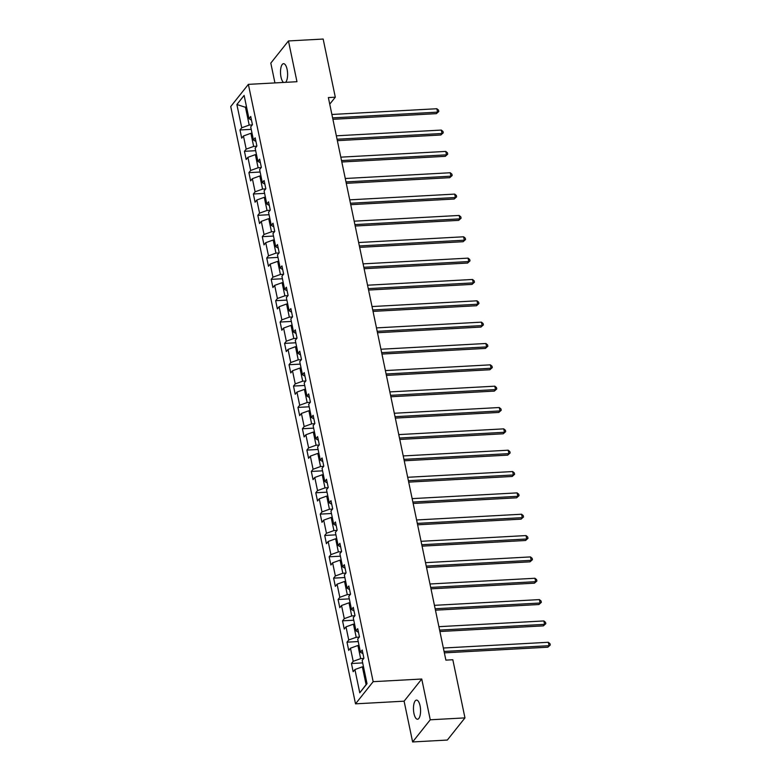 <?xml version="1.0" encoding="UTF-8"?>
<svg xmlns="http://www.w3.org/2000/svg" width="781" height="781" viewBox="0 0 781 781"><rect width="100%" height="100%" fill="white"/><g stroke="black" fill="none" stroke-linecap="round" stroke-linejoin="round"><path stroke-width="1.17" d="M420.071 705.829A9.567 3.524 -93.1 0 0 416.488 700.108A9.567 3.524 -93.1 0 0 413.959 713.492A9.567 3.524 -93.1 0 0 417.532 719.223A9.567 3.524 -93.1 0 0 420.071 705.829M285.563 82.337A9.567 3.524 -93.1 0 0 287.105 69.402A9.567 3.524 -93.1 0 0 283.532 63.681A9.567 3.524 -93.1 0 0 281.004 77.065A9.567 3.524 -93.1 0 0 283.552 82.444M412.622 741.95L430.263 719.789L421.75 679.021L404.099 701.182L412.622 741.95L447.328 740.056L464.968 717.885L452.824 659.75L445.883 660.121L328.362 97.576L335.303 97.195L323.158 39.05L288.453 40.944L270.802 63.115L274.941 82.923M404.099 701.182L355.521 703.837L230.737 106.538L248.378 84.368L373.162 681.676L355.521 703.837M236.877 104.517L241.739 127.781L239.992 129.968L241.71 138.169L243.447 135.982L246.191 149.122L244.453 151.309L246.171 159.509L247.909 157.323L250.652 170.463L248.914 172.65L250.623 180.86L252.37 178.673L255.114 191.804L253.366 193.991L255.084 202.201L256.822 200.014L259.565 213.145L257.828 215.331L259.546 223.542L261.284 221.355L264.027 234.485L262.289 236.672L263.998 244.883L265.745 242.696L268.488 255.826L266.741 258.013L268.459 266.223L270.197 264.037L272.94 277.167L271.202 279.354L272.92 287.564L274.658 285.377L277.401 298.508L275.664 300.695L277.372 308.905L279.12 306.718L281.863 319.859L280.125 322.045L281.834 330.246L283.581 328.059L286.324 341.199L284.577 343.386L286.295 351.596L288.033 349.41L290.776 362.54L289.038 364.727L290.757 372.937L292.494 370.75L295.238 383.881L293.5 386.068L295.208 394.278L296.956 392.091L299.699 405.222L297.951 407.409L299.67 415.619L301.407 413.432L304.151 426.563L302.413 428.749L304.131 436.96L305.869 434.773L308.612 447.904L306.874 450.09L308.583 458.301L310.33 456.114L313.074 469.244L311.326 471.431L313.044 479.641L314.782 477.455L317.525 490.595L315.788 492.782L317.506 500.982L319.244 498.795L321.987 511.936L320.249 514.123L321.967 522.323L323.705 520.136L326.448 533.277L324.711 535.463L326.419 543.674L328.166 541.487L330.91 554.617L329.162 556.804L330.88 565.014L332.618 562.828L335.361 575.958L333.624 578.145L335.342 586.355L337.08 584.168L339.823 597.299L338.085 599.486L339.794 607.696L341.541 605.509L344.284 618.64L342.537 620.827L344.255 629.037L345.993 626.85L348.736 639.981L346.998 642.167L348.716 650.378L350.454 648.191L353.197 661.322L351.46 663.508L353.168 671.719L354.916 669.532L359.768 692.796L367.021 683.687L362.159 660.433L363.907 658.246L362.189 650.036L360.451 652.223L357.708 639.083L359.445 636.905L357.727 628.695L355.99 630.882L353.246 617.742L354.984 615.555L353.276 607.354L351.528 609.541L348.785 596.401L350.532 594.214L348.814 586.004L347.076 588.191L344.333 575.06L346.071 572.873L344.353 564.663L342.615 566.85L339.872 553.719L341.609 551.532L339.891 543.322L338.153 545.509L335.41 532.378L337.148 530.192L335.44 521.981L333.692 524.168L330.949 511.038L332.696 508.851L330.978 500.641L329.24 502.827L326.497 489.697L328.235 487.51L326.517 479.3L324.779 481.486L322.036 468.356L323.773 466.169L322.065 457.959L320.317 460.146L317.574 447.005L319.322 444.819L317.603 436.618L315.866 438.805L313.122 425.665L314.86 423.478L313.142 415.277L311.404 417.454L308.661 404.324L310.399 402.137L308.69 393.927L306.943 396.113L304.2 382.983L305.937 380.796L304.229 372.586L302.491 374.773L299.738 361.642L301.486 359.455L299.767 351.245L298.03 353.432L295.286 340.301L297.024 338.114L295.306 329.904L293.568 332.091L290.825 318.96L292.563 316.774L290.854 308.563L289.107 310.75L286.363 297.62L288.111 295.433L286.393 287.223L284.655 289.409L281.912 276.269L283.649 274.092L281.931 265.882L280.194 268.068L277.45 254.928L279.188 252.741L277.48 244.541L275.732 246.728L272.989 233.587L274.736 231.401L273.018 223.19L271.28 225.377L268.537 212.247L270.275 210.06L268.557 201.849L266.819 204.036L264.076 190.906L265.813 188.719L264.105 180.509L262.357 182.695L259.614 169.565L261.352 167.378L259.643 159.168L257.896 161.355L255.153 148.224L256.9 146.037L255.182 137.827L253.444 140.014L250.701 126.883L252.439 124.696L250.721 116.486L248.983 118.673L244.121 95.419L236.877 104.517L245.478 107.29L249.198 125.077L252.263 124.911M363.731 658.461L360.656 658.627L357.913 645.496L359.026 645.428M362.94 653.658L360.451 652.223M353.197 661.322L360.656 658.627M350.454 648.191L357.913 645.496M359.27 637.12L356.204 637.286L353.461 624.156L354.574 624.087M358.489 632.317L355.99 630.882M348.736 639.981L356.204 637.286M345.993 626.85L353.461 624.156M354.818 615.779L351.743 615.945L349 602.805L350.113 602.747M354.027 610.967L351.528 609.541M344.284 618.64L351.743 615.945M341.541 605.509L349 602.805M350.357 594.429L347.281 594.605L344.538 581.464L345.651 581.406M349.566 589.626L347.076 588.191M339.823 597.299L347.281 594.605M337.08 584.168L344.538 581.464M345.895 573.088L342.82 573.254L340.077 560.123L341.199 560.065M345.114 568.285L342.615 566.85M335.361 575.958L342.82 573.254M332.618 562.828L340.077 560.123M341.443 551.747L338.368 551.913L335.625 538.783L336.738 538.724M340.653 546.944L338.153 545.509M330.91 554.617L338.368 551.913M328.166 541.487L335.625 538.783M336.982 530.406L333.907 530.572L331.164 517.442L332.276 517.383M336.191 525.603L333.692 524.168M326.448 533.277L333.907 530.572M323.705 520.136L331.164 517.442M332.521 509.066L329.445 509.232L326.702 496.101L327.815 496.042M331.74 504.262L329.24 502.827M321.987 511.936L329.445 509.232M319.244 498.795L326.702 496.101M328.059 487.725L324.994 487.891L322.25 474.76L323.363 474.692M327.278 482.922L324.779 481.486M317.525 490.595L324.994 487.891M314.782 477.455L322.25 474.76M323.607 466.384L320.532 466.55L317.789 453.419L318.902 453.351M322.817 461.581L320.317 460.146M313.074 469.244L320.532 466.55M310.33 456.114L317.789 453.419M319.146 445.043L316.071 445.209L313.327 432.069L314.44 432.01M318.355 440.23L315.866 438.805M308.612 447.904L316.071 445.209M305.869 434.773L313.327 432.069M314.684 423.692L311.619 423.868L308.876 410.728L309.989 410.669M313.903 418.889L311.404 417.454M304.151 426.563L311.619 423.868M301.407 413.432L308.876 410.728M310.233 402.352L307.158 402.527L304.414 389.387L305.527 389.329M309.442 397.549L306.943 396.113M299.699 405.222L307.158 402.527M296.956 392.091L304.414 389.387M305.771 381.011L302.696 381.177L299.953 368.046L301.066 367.988M304.98 376.208L302.491 374.773M295.238 383.881L302.696 381.177M292.494 370.75L299.953 368.046M301.31 359.67L298.235 359.836L295.491 346.705L296.614 346.647M300.529 354.867L298.03 353.432M290.776 362.54L298.235 359.836M288.033 349.41L295.491 346.705M296.848 338.329L293.783 338.495L291.04 325.365L292.153 325.306M296.067 333.526L293.568 332.091M286.324 341.199L293.783 338.495M283.581 328.059L291.04 325.365M292.397 316.988L289.321 317.154L286.578 304.024L287.691 303.965M291.606 312.185L289.107 310.75M281.863 319.859L289.321 317.154M279.12 306.718L286.578 304.024M287.935 295.648L284.86 295.814L282.117 282.683L283.23 282.615M287.144 290.844L284.655 289.409M277.401 298.508L284.86 295.814M274.658 285.377L282.117 282.683M283.474 274.307L280.408 274.473L277.665 261.342L278.778 261.274M282.693 269.504L280.194 268.068M272.94 277.167L280.408 274.473M270.197 264.037L277.665 261.342M279.022 252.966L275.947 253.132L273.204 239.992L274.316 239.933M278.231 248.153L275.732 246.728M268.488 255.826L275.947 253.132M265.745 242.696L273.204 239.992M274.561 231.615L271.485 231.791L268.742 218.651L269.855 218.592M273.77 226.812L271.28 225.377M264.027 234.485L271.485 231.791M261.284 221.355L268.742 218.651M270.099 210.274L267.034 210.44L264.281 197.31L265.403 197.251M269.318 205.471L266.819 204.036M259.565 213.145L267.034 210.44M256.822 200.014L264.281 197.31M265.647 188.934L262.572 189.1L259.829 175.969L260.942 175.91M264.857 184.131L262.357 182.695M255.114 191.804L262.572 189.1M252.37 178.673L259.829 175.969M261.186 167.593L258.111 167.759L255.367 154.628L256.48 154.57M260.395 162.79L257.896 161.355M250.652 170.463L258.111 167.759M247.909 157.323L255.367 154.628M256.724 146.252L253.649 146.418L250.906 133.287L252.029 133.229M255.943 141.449L253.444 140.014M246.191 149.122L253.649 146.418M243.447 135.982L250.906 133.287M246.591 107.231L245.478 107.29L246.376 106.167M251.482 120.108L248.983 118.673M241.739 127.781L249.198 125.077M430.263 719.789L464.968 717.885M421.75 679.021L373.162 681.676M248.378 84.368L296.965 81.712L288.453 40.944M329.738 104.176L335.303 97.195M363.487 666.779L362.374 666.837L366.094 684.625L366.982 683.502M359.768 692.796L366.094 684.625M354.916 669.532L362.374 666.837M239.992 129.968L251.218 129.353M244.453 151.309L255.67 150.694M248.914 172.65L260.132 172.035M253.366 193.991L264.593 193.376M257.828 215.331L269.045 214.716M262.289 236.672L273.506 236.057M266.741 258.013L277.968 257.398M271.202 279.354L282.429 278.749M275.664 300.695L286.881 300.089M280.125 322.045L291.342 321.43M284.577 343.386L295.804 342.771M289.038 364.727L300.255 364.112M293.5 386.068L304.717 385.453M297.951 407.409L309.178 406.794M302.413 428.749L313.63 428.134M306.874 450.09L318.092 449.475M311.326 471.431L322.553 470.826M315.788 492.782L327.014 492.167M320.249 514.123L331.466 513.507M324.711 535.463L335.928 534.848M329.162 556.804L340.389 556.189M333.624 578.145L344.841 577.53M338.085 599.486L349.302 598.871M342.537 620.827L353.764 620.212M346.998 642.167L358.215 641.562M351.46 663.508L362.677 662.903M332.901 119.308L436.374 113.655L437.565 112.152L332.608 117.892M436.852 108.735L438.512 110.111L438.805 111.478L437.565 112.152L436.852 108.735L331.896 114.475M438.805 111.478L436.374 113.655M337.363 140.648L440.835 134.996L442.026 133.502L337.06 139.233M441.314 130.076L442.973 131.452L443.257 132.819L442.026 133.502L441.314 130.076L336.347 135.816M443.257 132.819L440.835 134.996M341.814 161.989L445.297 156.337L446.488 154.843L341.522 160.574M445.775 151.416L447.435 152.793L447.718 154.16L446.488 154.843L445.775 151.416L340.809 157.157M447.718 154.16L445.297 156.337M346.276 183.33L449.749 177.677L450.949 176.184L345.983 181.914M450.227 172.757L451.896 174.134L452.179 175.51L450.949 176.184L450.227 172.757L345.27 178.498M452.179 175.51L449.749 177.677M350.737 204.671L454.21 199.018L455.401 197.525L350.444 203.255M454.688 194.108L456.348 195.484L456.631 196.851L455.401 197.525L454.688 194.108L349.722 199.838M456.631 196.851L454.21 199.018M355.199 226.021L458.672 220.359L459.863 218.865L354.896 224.606M459.15 215.449L460.81 216.825L461.093 218.192L459.863 218.865L459.15 215.449L354.183 221.179M461.093 218.192L458.672 220.359M359.65 247.362L463.133 241.71L464.324 240.206L359.358 245.947M463.602 236.789L465.271 238.166L465.554 239.533L464.324 240.206L463.602 236.789L358.645 242.52M465.554 239.533L463.133 241.71M364.112 268.703L467.585 263.051L468.776 261.547L363.819 267.287M468.063 258.13L469.723 259.507L470.016 260.874L468.776 261.547L468.063 258.13L363.097 263.861M470.016 260.874L467.585 263.051M368.573 290.044L472.046 284.391L473.237 282.888L368.271 288.628M472.525 279.471L474.184 280.848L474.467 282.214L473.237 282.888L472.525 279.471L367.558 285.211M474.467 282.214L472.046 284.391M373.025 311.385L476.508 305.732L477.699 304.229L372.732 309.969M476.986 300.812L478.646 302.188L478.929 303.555L477.699 304.229L476.986 300.812L372.02 306.552M478.929 303.555L476.508 305.732M377.487 332.726L480.959 327.073L482.15 325.579L377.194 331.31M481.438 322.153L483.097 323.529L483.39 324.896L482.15 325.579L481.438 322.153L376.481 327.893M483.39 324.896L480.959 327.073M381.948 354.066L485.421 348.414L486.612 346.92L381.645 352.651M485.899 343.494L487.559 344.87L487.842 346.247L486.612 346.92L485.899 343.494L380.933 349.234M487.842 346.247L485.421 348.414M386.4 375.407L489.882 369.755L491.073 368.261L386.107 373.992M490.361 364.844L492.02 366.221L492.303 367.587L491.073 368.261L490.361 364.844L385.394 370.575M492.303 367.587L489.882 369.755M390.861 396.758L494.334 391.096L495.535 389.602L390.568 395.332M494.812 386.185L496.482 387.561L496.765 388.928L495.535 389.602L494.812 386.185L389.856 391.916M496.765 388.928L494.334 391.096M395.323 418.099L498.795 412.436L499.986 410.943L395.03 416.683M499.274 407.526L500.933 408.902L501.226 410.269L499.986 410.943L499.274 407.526L394.307 413.256M501.226 410.269L498.795 412.436M399.784 439.439L503.257 433.787L504.448 432.284L399.481 438.024M503.735 428.867L505.395 430.243L505.678 431.61L504.448 432.284L503.735 428.867L398.769 434.597M505.678 431.61L503.257 433.787M404.236 460.78L507.718 455.128L508.909 453.624L403.943 459.365M508.187 450.207L509.856 451.584L510.139 452.951L508.909 453.624L508.187 450.207L403.23 455.938M510.139 452.951L507.718 455.128M408.697 482.121L512.17 476.469L513.361 474.965L408.404 480.705M512.648 471.548L514.308 472.925L514.601 474.292L513.361 474.965L512.648 471.548L407.692 477.289M514.601 474.292L512.17 476.469M413.159 503.462L516.632 497.809L517.823 496.316L412.856 502.046M517.11 492.889L518.769 494.266L519.053 495.632L517.823 496.316L517.11 492.889L412.143 498.629M519.053 495.632L516.632 497.809M417.61 524.803L521.093 519.15L522.284 517.657L417.318 523.387M521.571 514.23L523.231 515.606L523.514 516.973L522.284 517.657L521.571 514.23L416.605 519.97M523.514 516.973L521.093 519.15M422.072 546.144L525.545 540.491L526.736 538.997L421.779 544.728M526.023 535.571L527.683 536.947L527.976 538.324L526.736 538.997L526.023 535.571L421.066 541.311M527.976 538.324L525.545 540.491M426.533 567.484L530.006 561.832L531.197 560.338L426.241 566.069M530.484 556.921L532.144 558.298L532.427 559.665L531.197 560.338L530.484 556.921L425.518 562.652M532.427 559.665L530.006 561.832M430.995 588.835L534.468 583.173L535.659 581.679L430.692 587.419M534.946 578.262L536.606 579.639L536.889 581.005L535.659 581.679L534.946 578.262L429.98 583.993M536.889 581.005L534.468 583.173M435.447 610.176L538.919 604.523L540.12 603.02L435.154 608.76M539.398 599.603L541.067 600.98L541.35 602.346L540.12 603.02L539.398 599.603L434.441 605.334M541.35 602.346L538.919 604.523M439.908 631.517L543.381 625.864L544.572 624.361L439.615 630.101M543.859 620.944L545.519 622.32L545.812 623.687L544.572 624.361L543.859 620.944L438.893 626.674M545.812 623.687L543.381 625.864M444.369 652.857L547.842 647.205L549.033 645.702L444.067 651.442M548.321 642.285L549.98 643.661L550.263 645.028L549.033 645.702L548.321 642.285L443.354 648.025M550.263 645.028L547.842 647.205"/></g></svg>
